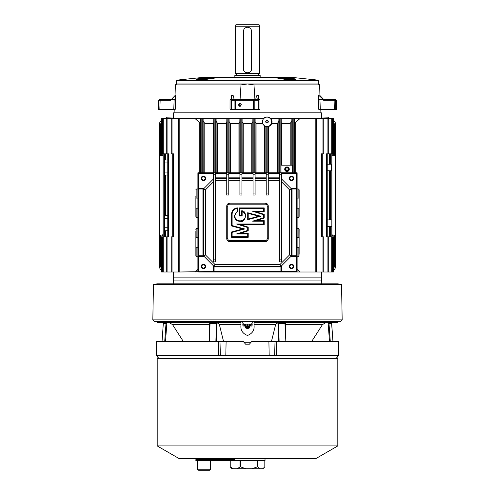<?xml version="1.0" encoding="UTF-8"?>
<svg xmlns="http://www.w3.org/2000/svg" width="495" height="495" viewBox="0 0 495 495"><rect width="100%" height="100%" fill="white"/><g stroke="black" fill="none" stroke-linecap="round" stroke-linejoin="round"><path stroke-width="0.74" d="M267.009 122.958A1.213 1.213 0 0 0 268.222 121.745A1.213 1.213 0 0 0 267.009 120.539A1.213 1.213 0 0 0 265.803 121.745A1.213 1.213 0 0 0 267.009 122.958L267.009 120.539M197.889 237.575L195.865 237.575L195.865 230.998M195.865 229.476A1.015 1.015 0 0 1 196.874 228.467L196.874 237.575M195.865 237.575L195.865 255.804A1.015 1.015 0 0 0 196.874 256.812L197.889 256.812M197.889 217.33L196.874 217.33A1.015 1.015 0 0 1 195.865 216.315L195.865 208.216L197.889 208.216M195.865 196.348L195.909 198.093M332.584 272.002L332.584 236.87L333.376 236.87L333.376 272.002L297.111 272.002L297.111 172.78L197.889 172.78L197.889 188.979L196.874 188.979A1.015 1.015 0 0 0 195.865 189.987M291.035 256.311L296.604 256.311L297.111 255.804L291.543 255.804L291.543 188.979L298.126 188.979A1.015 1.015 0 0 1 299.135 189.987L299.135 198.093L297.111 198.093M297.111 217.33L298.126 217.33A1.015 1.015 0 0 0 299.135 216.315L299.135 198.093M299.091 208.216L297.111 208.216M297.111 247.704L299.135 247.704L299.135 254.281M299.135 255.804A1.015 1.015 0 0 1 298.126 256.812L298.126 247.704M299.091 237.575L299.135 229.476A1.015 1.015 0 0 0 298.126 228.467L297.111 228.467M173.59 118.707L173.59 112.835L321.41 112.835L321.41 118.707M200.37 172.78L200.37 123.41L195.234 118.707L202.771 118.707L202.771 172.78M203.167 172.78L203.111 118.707L215.783 118.707L215.783 172.78M216.148 172.78L216.098 118.707L228.795 118.707L228.77 195.055L226.741 195.055L226.741 172.78M229.148 172.78L229.092 118.707L241.808 118.707L241.808 172.78M242.16 172.78L242.098 118.707L253.192 118.707L253.192 172.78M255.179 172.78L255.117 118.707L263.142 118.707L267.009 116.801L270.951 118.707L279.217 118.707L279.217 172.78M290.206 165.181L290.206 123.41L281.785 123.41L281.259 122.692L281.179 118.707L292.229 118.707L292.229 165.181M294.63 172.78L294.63 123.41L294.234 118.707L328.711 118.707L328.711 117.191L321.41 116.999M173.59 272.002L173.59 277.874L321.41 277.874L173.59 277.874L173.59 280.913L321.41 280.913L321.41 272.002M197.889 272.002L197.889 270.988A1.015 1.015 0 0 0 198.897 272.002L214.088 272.002L213.58 271.495L179.184 272.002L179.184 118.707L161.624 118.707L161.624 153.846L162.416 153.846L162.416 118.707M263.142 118.707L262.294 123.41L264.596 126.145L265.852 126.602L267.009 126.361C261.113 126.677 261.1 116.826 267.009 117.136C272.85 116.727 273.067 126.51 267.201 126.361L268.21 126.621A5.018 5.018 0 0 0 271.904 120.625L270.951 118.707M173.59 116.999L166.289 117.191L166.289 153.846L167.081 153.846L167.081 118.707M331.897 153.846L331.897 236.87M330.369 153.846L330.369 164.185L331.848 164.222L331.848 170.8L329.54 170.756L330.369 170.843L330.369 219.873L331.848 219.91L331.848 226.493L330.369 226.531L330.369 236.87M327.232 164.222L330.369 164.185M327.232 170.8L329.07 170.763M331.848 170.806L331.848 170.8C330.938 168.609 330.938 166.419 331.848 164.222M327.232 153.846L327.232 236.87M322.282 153.846L322.282 236.87M267.009 123.107C265.252 122.203 265.252 121.294 267.009 120.384C268.754 121.294 268.754 122.197 267.009 123.107M173.547 236.87L173.547 153.846L173.547 236.87L171.239 236.87L171.239 272.002L178.398 272.002L178.398 118.707M173.547 153.846L171.239 153.846L171.239 118.707M167.768 215.659L164.631 215.603L164.631 230.794L167.768 230.738L165.46 230.738L165.46 236.87L163.152 236.87L163.152 272.002L166.289 272.002L166.289 236.87L168.597 236.87L168.597 153.846L167.081 153.846M162.416 153.846L163.152 153.846L163.152 118.707M163.152 272.002L161.624 272.002L161.624 236.87L160.423 236.87L160.423 266.23L159.415 266.23L159.415 155.152L163.103 155.869M197.889 228.467L196.874 228.467M203.457 268.104A1.671 1.671 0 0 1 201.787 266.434A1.671 1.671 0 0 1 203.457 264.763A1.671 1.671 0 0 1 205.128 266.434A1.671 1.671 0 0 1 203.457 268.104M291.543 268.104A1.671 1.671 0 0 1 289.872 266.434A1.671 1.671 0 0 1 291.543 264.763A1.671 1.671 0 0 1 293.213 266.434A1.671 1.671 0 0 1 291.543 268.104M291.543 180.019A1.671 1.671 0 0 1 289.872 178.349A1.671 1.671 0 0 1 291.543 176.678A1.671 1.671 0 0 1 293.213 178.349A1.671 1.671 0 0 1 291.543 180.019M203.457 180.019A1.671 1.671 0 0 1 201.787 178.349A1.671 1.671 0 0 1 203.457 176.678A1.671 1.671 0 0 1 205.128 178.349A1.671 1.671 0 0 1 203.457 180.019M297.111 256.812L298.126 256.812M332.584 236.87L329.54 236.87L329.54 226.444L330.369 226.531L327.232 226.487M329.54 170.756L329.54 219.959L327.232 219.91L330.369 219.873M286.989 166.957A2.277 2.277 0 0 0 284.712 169.234A2.277 2.277 0 0 0 286.989 171.511A2.277 2.277 0 0 0 289.266 169.234A2.277 2.277 0 0 0 286.989 166.957M286.989 167.465A1.77 1.77 0 0 0 285.213 169.234A1.77 1.77 0 0 0 286.989 171.004A1.77 1.77 0 0 0 288.758 169.234A1.77 1.77 0 0 0 286.989 167.465M331.068 164.204L331.068 153.846L333.376 153.846L333.376 118.707L328.711 118.707L328.711 153.846L326.403 153.846L326.403 236.87L328.711 236.87L328.711 272.002M294.63 123.41L299.766 118.707M294.234 118.707L292.229 118.707M290.206 123.41L291.833 121.114L291.889 118.707M281.179 118.707L279.217 118.707M271.749 123.41L277.41 123.41L278.852 121.374L278.902 118.707M255.179 122.166L256.07 123.41L262.294 123.41M255.117 118.707L253.192 118.707M242.16 121.906L243.231 123.41L251.769 123.41L252.84 121.906L252.902 118.707M229.148 121.64L230.404 123.41L238.93 123.41L239.821 122.166L239.883 118.707M216.148 121.374L217.59 123.41L226.085 123.41L226.784 122.426L226.858 118.707M216.098 118.707L215.783 118.707M203.167 121.114L204.794 123.41L213.215 123.41L213.741 122.692L213.821 118.707M203.111 118.707L202.771 118.707M200.37 123.41L200.766 118.707M195.234 118.707L179.184 118.707M171.239 272.002L167.081 272.002L167.081 236.87M166.289 272.002L167.081 272.002M178.398 272.002L179.184 272.002M197.889 269.428L195.234 272.002M297.111 272.002L296.103 272.002L296.103 271.495L281.42 271.495L281.42 265.926M299.766 272.002L297.111 269.428M331.062 118.707L331.062 153.846L329.54 153.846L329.54 164.272M323.761 272.002L323.761 236.87L321.453 236.87L321.453 153.846L323.761 153.846L323.761 118.707M281.005 172.78L281.005 165.181L292.291 165.181L292.291 172.78M167.768 159.972L165.46 159.972L165.46 153.846L163.938 153.846L163.938 118.707M163.152 236.87L161.624 236.87M195.865 247.704L197.889 247.704M299.135 247.704L299.135 237.575L297.111 237.575M197.889 198.093L195.865 198.093L195.865 208.216M165.46 159.972L164.631 159.916L164.631 162.954L167.768 162.954M163.152 153.846L163.938 153.846L163.932 236.87L163.932 153.846M164.668 159.916L164.631 153.846M164.631 236.87L164.668 230.794M331.848 165.132L331.848 169.89M164.668 215.603L164.631 175.106L165.46 175.051L164.631 175.106L164.631 162.954M165.46 215.659L165.46 175.051L167.768 175.051M161.624 121.603L160.423 124.48L160.423 153.846L161.624 153.846M159.415 236.251L160.423 236.22A1.015 0.47 -128.7 0 1 159.86 235.571L159.415 235.558M163.103 154.855L160.423 154.496A1.015 0.47 128.7 0 0 159.86 155.145M331.897 234.847L335.585 235.558L335.585 155.152L335.14 155.145A1.015 0.47 -128.7 0 0 334.577 154.496L331.897 154.855M332.813 234.847A1.015 0.563 90 0 1 332.25 235.855L331.897 235.855M333.376 236.87L334.577 236.87L334.577 266.23L335.585 266.23A5.061 5.061 0 0 1 333.376 270.418A5.061 5.061 0 0 0 335.585 266.23L335.585 235.558M335.585 155.152L335.585 124.48L334.577 124.48L334.577 153.846L333.376 153.846M159.415 155.152L159.415 124.48A5.061 5.061 0 0 1 161.624 120.297A5.061 5.061 0 0 0 159.415 124.48L160.423 124.48M161.624 270.418A5.061 5.061 0 0 1 159.415 266.23A5.061 5.061 0 0 0 161.624 270.418M163.103 235.855L162.75 235.855A1.015 0.563 -90 0 1 162.187 234.847L159.86 235.571M162.75 154.855A1.015 0.563 90 0 0 162.187 155.869M159.415 153.846L160.423 153.846L160.423 154.496L159.415 154.465M159.415 236.87L160.423 236.87L160.423 236.22L162.75 235.855M332.25 154.855A1.015 0.563 90 0 1 332.813 155.869L331.897 155.869M335.585 154.465L334.577 154.496L334.577 153.846L335.585 153.846M335.14 235.571A1.015 0.47 128.7 0 1 334.577 236.22L335.585 236.251M332.25 235.855L334.577 236.22L334.577 236.87L335.585 236.87M333.376 120.297A5.061 5.061 0 0 1 335.585 124.48A5.061 5.061 0 0 0 333.376 120.297M153.45 284.464L341.55 284.464L337.868 283.814L157.132 283.814L153.45 284.464L152.831 319.869A1.516 1.516 0 0 0 152.831 319.894L342.169 319.894L340.647 321.41L154.353 321.41L152.831 319.894M152.831 319.869L342.169 319.869A1.516 1.516 0 0 1 342.169 319.894M268.896 341.661L251.553 341.661L249.387 344.192L245.613 344.192L243.447 341.661L226.104 341.661L225.819 355.33L269.181 355.33L268.896 341.661L276.68 341.661L276.402 355.33L269.181 355.33M277.095 322.424L275.628 324.584L254.083 324.584L254.083 325.691C254.455 330.363 252.258 333.624 247.5 335.468C242.748 333.636 240.551 330.375 240.917 325.691L240.917 324.584L219.372 324.584L217.905 322.424M223.592 341.661L219.372 324.584M183.435 341.661L172.532 324.584L168.758 322.424M166.493 322.424L166.809 323.563L165.509 341.661M225.819 355.33L218.598 355.33L218.32 341.661L219.984 341.661L220.362 355.33M274.638 355.33L275.016 341.661M276.402 355.33L338.623 355.33L338.623 341.661L276.68 341.661M334.212 322.424L331.712 323.08L331.619 323.513L332.956 341.661M337.844 321.41L337.881 322.424L332.485 322.424L331.619 323.513L328.989 323.513L330.295 341.661M218.32 341.661L156.377 341.661L156.377 355.33L218.598 355.33M166.809 323.563L166.011 323.513L164.705 341.661M209.441 341.661L210.029 323.513L209.651 322.424L165.163 322.424L166.011 323.513L163.344 323.52L162.515 322.424L157.119 322.424L157.156 321.41M219.984 341.661L226.104 341.661M285.863 341.661L284.971 323.513L278.629 323.513L279.131 341.661M160.788 322.424L163.288 323.08L160.788 322.424M162.044 341.661L163.331 323.105M217.027 322.424L216.649 341.661M329.491 341.661L328.191 323.563L328.507 322.424M326.242 322.424L322.468 324.584L311.565 341.661M278.351 341.661L277.973 322.424M275.628 324.584L271.409 341.661M277.2 321.41L277.212 322.424L332.485 322.424L331.656 323.52L332.999 341.661L331.619 323.526M163.288 323.08L162.515 322.424L165.163 322.424M209.651 322.424L217.788 322.424L217.8 321.41M215.87 341.661L216.371 323.513L209.676 323.544L209.088 341.661M253.793 321.41L247.506 328.408L241.207 321.41M227.533 321.41L227.521 322.424L217.788 322.424M240.917 321.41L240.917 324.584M267.467 321.41L267.479 322.424L277.212 322.424M254.083 324.584L254.083 322.424L267.479 322.424M240.917 322.424L227.521 322.424M254.083 321.41L254.083 322.424M157.187 445.921L337.813 445.921L337.813 358.368L157.187 358.368L157.187 445.921L179.159 458.605L315.841 458.605L337.813 445.921M259.448 73.353A1.015 1.015 0 0 0 258.433 74.361A1.015 1.015 0 0 0 259.448 75.376M235.552 73.353A1.015 1.015 0 0 1 236.567 74.361A1.015 1.015 0 0 1 235.552 75.376M260.153 77.399L260.153 75.376L234.847 75.376L234.847 77.399M242.092 324.095L252.908 324.095M251.553 50.063L251.553 68.793A4.053 4.053 0 0 1 247.5 72.845A4.053 4.053 0 0 1 243.447 68.793L243.447 31.334A4.053 4.053 0 0 1 247.5 27.281A4.053 4.053 0 0 1 251.553 31.334L251.553 68.793C251.806 74.015 243.2 74.027 243.447 68.793L243.447 50.063M259.652 26.773L235.348 26.773L235.348 73.353L259.652 73.353L259.652 26.773L259.108 24.75L235.892 24.75L235.348 26.773M245.155 324.095L245.155 327.739M243.992 326.842L244.437 324.095M246.937 324.095L246.937 325.97L245.774 325.97L245.774 328.049M245.774 325.97L245.539 324.095M247.5 324.095L247.5 328.408M246.59 328.309L246.59 325.97M249.461 324.095L249.461 325.97L248.41 325.97L248.41 328.309M248.41 325.97L248.063 325.97L248.063 324.095M249.845 324.095L249.845 327.739M249.226 328.049L249.226 325.97M251.788 325.97L251.008 325.97L251.008 326.842M251.008 325.97L250.563 325.97L250.563 324.095M252.085 324.095L252.085 325.561M251.906 325.809L251.906 324.095M242.915 324.095L242.915 325.561M243.095 324.095L243.095 325.809M243.992 325.97L243.212 325.97M251.553 31.334A4.053 4.053 0 0 0 251.472 30.529M243.528 30.535A4.053 4.053 0 0 0 243.447 31.334M319.974 96.55L319.64 84.88L253.978 84.88L254.906 99.093L255.76 99.093M336.383 109.172L320.277 109.191L320.166 109.797L319.071 109.797L318.662 109.172L318.328 99.681L319.937 99.681L320.277 109.191L318.662 109.172M318.625 99.681L318.452 95.003L323.452 99.681L319.962 96.086M329.385 99.681L323.798 99.681M335.016 109.797L320.797 109.797L320.909 112.835M317.833 80.11L177.167 80.11L202.95 77.399L292.05 77.399L317.833 80.11L318.378 80.716L318.378 83.983L319.64 84.88L318.378 83.983L247.5 83.983L253.978 84.88M232.136 109.797L230.026 109.172L230.039 99.681L231.549 99.681L231.536 109.191A0.606 0.6 90 0 0 232.136 109.797L254.226 109.797A0.606 0.588 -90 0 0 254.82 109.191L234.085 109.191L234.098 100.287L232.211 100.287L232.706 99.681L253.322 99.681L233.566 99.681M336.21 104.736C336.204 106.827 336.111 106.827 335.932 104.736C335.969 102.651 336.062 102.651 336.21 104.736C336.204 106.827 336.111 106.827 335.932 104.736C335.969 102.651 336.062 102.651 336.21 104.736M295.496 79.355L285.126 79.355L276.204 77.864M240.273 103.201A1.621 1.615 -90 0 0 240.273 106.27M241.362 104.736L239.747 106.357L238.138 104.736L239.753 103.115L241.362 104.736M285.813 78.532L287.434 78.724M203.47 78.519L204.324 78.488M255.618 99.681L256.552 95.863L258.73 95.003L258.687 99.681L259.98 99.681L259.968 109.172L258.303 109.797L254.226 109.797M231.314 99.681L231.283 95.003L233.43 95.863L234.104 99.681M233.999 99.093L240.094 99.093L241.022 84.88L175.36 84.88L175.051 95.554M169.414 99.681L171.053 99.681L170.466 100.287L160.145 100.287L160.293 99.681L171.053 99.681L175.589 95.003L175.292 109.172L175.001 109.797L169.414 109.797M319.071 109.797L334.335 109.797L334.131 100.287L323.65 100.287L323.056 99.681L335.468 99.681M334.335 109.797L335.777 109.797M319.949 95.554L323.947 99.681M176.307 84.212L175.36 84.88M334.707 99.681L330.27 99.681M241.022 84.88L247.5 83.983L176.622 83.983L176.622 80.716L318.378 80.716M164.73 109.797L159.842 109.797M159.984 109.797L159.835 109.191L158.617 109.172L159.031 109.797L175.001 109.797M175.292 109.172L173.788 109.191L173.937 109.797M160.151 99.681L159.532 99.681A0.606 0.606 90 0 0 158.926 100.268L160.145 100.287L159.835 109.191L173.788 109.191L174.129 99.681L175.626 99.681M171.053 99.681L174.172 99.681M240.094 99.093L240.205 99.681M231.283 95.003L232.112 99.681L231.549 99.681M232.211 100.287L232.112 99.681M234.686 109.797A0.606 0.6 90 0 1 234.085 109.191L230.026 109.172M259.968 109.172L258.347 109.191A0.606 0.588 90 0 1 257.759 109.797M258.73 95.003L257.437 100.287L254.826 100.287L254.82 109.191L258.347 109.191L258.359 99.681L259.98 99.681M257.437 100.287L256.998 99.681L253.322 99.681L253.366 100.268L254.826 100.287A0.606 0.588 -90 0 0 254.238 99.681L254.795 99.681L254.906 99.093M334.026 99.681L334.131 100.287L336.074 100.268M164.73 99.681L160.974 99.681M160.293 99.681L159.532 99.681M216.098 77.864L206.421 79.355L196.756 79.355M234.692 99.681A0.606 0.6 90 0 0 234.098 100.287L253.366 100.268L253.31 109.797M295.496 79.151L285.126 79.151L276.315 77.579L285.244 77.48L295.367 78.953L285.287 78.953M216.098 77.684L206.421 79.151L196.756 79.151M276.315 77.579L285.126 79.355M295.769 79.429L295.367 78.953M286.413 77.579L276.352 77.48M216.049 77.987L215.938 77.48L216.371 77.901M207.646 77.48L215.938 77.48L207.813 77.684M206.489 77.579L196.868 78.953L206.502 77.579M206.421 79.355L206.273 78.953L196.874 78.953M215.9 77.579L206.273 78.953M277.138 77.542L285.287 77.542L294.575 78.891L285.386 78.891L277.243 77.641M207.547 77.542L215.115 77.622L206.229 78.891L197.66 78.891L207.417 77.727M285.287 77.542L286.289 77.622M294.544 79.138L285.405 78.891L277.138 77.628M287.558 78.241L286.122 77.82L289.018 78.266M198.86 78.94L200.116 78.767M206.229 78.891L205.258 78.959M286.122 78.024L282.75 77.709M284.297 77.95L285.411 77.963M210.66 77.932L212.881 77.938M207.467 78.222L210.356 77.678L210.66 78.061L209.274 78.26M286.673 78.953L285.238 78.866M289.779 78.711L291.747 78.934M203.111 78.965L200.419 78.971L200.537 78.612L200.054 78.915M203.501 78.94L205.481 78.73M287.298 78.971L285.046 78.792M292.273 78.977L288.263 78.328L290.188 78.965L287.187 78.773M292.007 78.705L288.833 78.439L292.248 78.779M289.111 78.26L292.953 78.785M284.965 78.123L281.81 77.857L288.764 78.823L289.389 78.736L287.471 78.247L292.155 78.724M289.321 78.724L282.082 77.672M283.957 78.705L278.753 77.696L281.742 78.272L282.367 78.185L280.442 77.684L285.132 78.142M282.292 78.173L278.722 77.696M285.683 78.488L283.981 78.501M284.699 78.606L284.025 78.569M200.982 78.705L200.568 78.773M205.92 78.983L205.283 78.779L207.269 78.328L203.154 78.761M206.662 78.804L209.552 78.26L205.914 78.785M209.181 78.26L205.945 78.724L208.11 78.247M207.696 78.433L202.975 78.736L207.634 78.241M202.975 78.736L210.356 77.678L207.943 78.247M210.387 77.672L208.5 77.87M202.808 78.488L207.529 77.876L203.779 78.185M285.615 78.241L281.234 77.765L285.615 78.241M203.587 78.253L208.073 77.765L205.858 78.414M281.315 77.783L283.165 78.427M281.618 78.018L281.234 77.765L281.618 78.018M282.645 78.13L283.728 78.247M203.556 78.253L203.915 78.427L203.556 78.253M205.635 78.241L206.13 78.185M207.665 78.018L208.073 77.765L207.665 78.018M241.628 210.802L241.628 215.504L239.803 215.504L239.803 208.42L239.302 207.912L239.302 216.012L242.135 216.012L242.135 211.47A4.814 4.814 0 0 1 240.545 220.826L240.545 221.327C246.182 222.979 247.481 210.338 241.628 210.802L242.135 211.47A4.814 4.814 0 0 1 240.545 220.826L239.673 220.826A4.814 4.814 0 0 1 237.68 211.631L237.68 207.912L237.173 208.438L237.173 211.315L237.68 211.631A4.814 4.814 0 0 0 234.859 216.012M201.18 178.349A2.277 2.277 0 0 1 203.457 176.065A2.277 2.277 0 0 1 205.734 178.349A2.277 2.277 0 0 1 203.457 180.626A2.277 2.277 0 0 1 201.18 178.349M201.18 266.434A2.277 2.277 0 0 1 203.457 264.157A2.277 2.277 0 0 1 205.734 266.434A2.277 2.277 0 0 1 203.457 268.711A2.277 2.277 0 0 1 201.18 266.434M289.266 266.434A2.277 2.277 0 0 1 291.543 264.157A2.277 2.277 0 0 1 293.82 266.434A2.277 2.277 0 0 1 291.543 268.711A2.277 2.277 0 0 1 289.266 266.434M289.266 178.349A2.277 2.277 0 0 1 291.543 176.065A2.277 2.277 0 0 1 293.82 178.349A2.277 2.277 0 0 1 291.543 180.626A2.277 2.277 0 0 1 289.266 178.349M203.965 188.471L198.396 188.471L197.889 188.979L197.889 270.988L198.396 270.988L198.396 256.311L203.965 256.311M197.889 188.979L203.457 188.979L203.457 255.804L214.088 266.434L214.088 272.002L296.103 272.002A1.015 1.015 0 0 0 297.111 270.988A1.015 1.015 0 0 1 296.103 272.002M281.42 181.715L289.519 189.814L289.519 254.962L280.071 264.41L214.929 264.41L205.481 254.962L203.457 255.804L197.889 255.804L198.396 256.311M214.929 264.41L214.088 266.434L280.913 266.434L280.913 272.002L281.42 271.495M297.111 188.979L296.604 188.471L291.035 188.471M213.58 174.803L215.603 174.803L215.603 261.88L213.58 261.88L213.58 172.78M215.603 174.803L215.603 172.78M226.741 174.803L228.77 174.803M239.908 174.803L241.931 174.803L241.931 195.055L239.908 195.055L239.908 172.78M241.931 174.803L241.931 172.78M253.069 174.803L255.092 174.803L255.092 195.055L253.069 195.055L253.069 172.78M255.092 174.803L255.092 172.78M266.23 174.803L268.259 174.803L268.259 195.055L266.23 195.055L266.205 126.312M268.259 174.803L268.259 172.78M279.397 174.803L281.42 174.803L281.42 261.88L279.397 261.88L279.397 172.78M281.42 174.803L281.42 172.78M198.396 188.471L198.396 173.788L197.889 173.788A1.015 1.015 0 0 1 198.897 172.78L198.897 173.281L213.58 173.281M281.42 173.281L296.103 173.281L296.103 172.78A1.015 1.015 0 0 1 297.111 173.788L296.604 173.788L296.604 188.471M213.58 181.715L205.481 189.814L203.457 188.979L213.58 178.85M213.58 259.85L215.603 259.85M268.259 180.372L279.397 180.372M255.092 180.372L266.23 180.372M241.931 180.372L253.069 180.372M228.77 180.372L239.908 180.372M215.603 180.372L226.741 180.372M205.481 254.962L205.481 189.814M226.741 178.349L215.603 178.349M226.741 193.025L228.77 193.025M239.908 178.349L228.77 178.349M239.908 193.025L241.931 193.025M253.069 178.349L241.931 178.349M253.069 193.025L255.092 193.025M266.23 178.349L255.092 178.349M266.23 193.025L268.259 193.025M279.397 178.349L268.259 178.349M279.397 259.85L281.42 259.85M289.519 189.814L291.543 188.979L281.42 178.85M280.071 264.41L280.913 266.434L291.543 255.804L289.519 254.962M267.244 238.59L268.259 238.59L268.259 206.192A3.038 3.038 0 0 0 265.221 203.154L229.779 203.154A3.038 3.038 0 0 0 226.741 206.192L226.741 238.59A3.038 3.038 0 0 0 229.779 241.628L265.221 241.628A3.038 3.038 0 0 0 268.259 238.59A3.038 3.038 0 0 1 265.221 241.628L265.221 240.613L229.779 240.613A2.023 2.023 0 0 1 227.756 238.59L227.756 206.192A2.023 2.023 0 0 1 229.779 204.163L265.221 204.163A2.023 2.023 0 0 1 267.244 206.192L267.244 238.59A2.023 2.023 0 0 1 265.221 240.613M239.302 207.912L264.206 207.912L264.206 211.761L255.903 211.761L264.206 214.391L264.206 218.035L255.903 220.671L264.206 220.671L264.206 224.513L239.908 224.513L248.212 227.149L248.212 230.794L239.908 233.423L248.212 233.423L248.212 237.272L231.604 237.272L231.604 231.969L242.742 228.968L231.604 225.974L231.604 213.988A6.076 6.076 0 0 1 237.68 207.912A6.076 6.076 0 0 0 231.604 213.988L232.112 213.988C232.39 210.858 234.079 209.008 237.173 208.438M241.628 215.504L242.135 216.012M239.803 215.504L239.302 216.012M239.803 208.42L263.699 208.42L264.206 207.912M263.699 208.42L263.699 211.254L264.206 211.761M263.699 211.254L252.629 211.254L255.903 211.761M252.629 211.254L263.699 214.762L264.206 214.391M263.699 214.762L263.699 217.664L264.206 218.035M263.699 217.664L252.629 221.172L255.903 220.671M252.629 221.172L263.699 221.172L264.206 220.671M263.699 221.172L263.699 224.012L264.206 224.513M263.699 224.012L236.635 224.012L239.908 224.513M236.635 224.012L247.704 227.521L248.212 227.149M247.704 227.521L247.704 230.422L248.212 230.794M247.704 230.422L236.635 233.931L239.908 233.423M236.635 233.931L247.704 233.931L248.212 233.423M247.704 233.931L247.704 236.765L248.212 237.272M247.704 236.765L232.112 236.765L231.604 237.272M232.112 236.765L232.112 232.359L231.604 231.969M232.112 232.359L244.691 228.968L242.742 228.968M244.691 228.968L232.112 225.584L231.604 225.974M248.212 213.376L247.704 212.72L260.686 216.216L258.737 216.216L248.212 219.05L248.212 213.376L258.737 216.216M260.686 216.216L247.704 219.712L248.212 219.05M207.182 470.25L199.417 470.25L209.534 470.25L210.542 469.235L210.542 460.628M264.819 460.628L264.819 466.853L262.994 468.734L232.006 468.734L230.181 466.853M259.974 468.734L257.579 466.785L252.035 468.734M234.475 460.628L234.475 459.62L195.865 459.62L195.865 460.628L265.017 460.628L265.017 458.605M233.306 468.734L230.231 466.853L230.231 460.628M245.78 468.734L240.477 466.853L236.938 468.734M264.194 467.528L262.597 468.734M196.874 247.704L196.874 256.812M196.874 188.979L196.874 198.093M298.126 217.33L298.126 208.216M298.126 237.575L298.126 228.467M286.989 169.587L286.989 168.882L286.989 169.587M286.989 170.596A1.361 1.361 0 0 0 288.35 169.234A1.361 1.361 0 0 0 286.989 167.867A1.361 1.361 0 0 0 285.621 169.234A1.361 1.361 0 0 0 286.989 170.596M332.584 153.846L332.584 118.707M331.062 272.002L331.068 226.512M331.068 219.891L331.068 170.825M327.919 153.846L327.919 118.707M327.919 272.002L327.919 236.87M322.969 153.846L322.969 118.707M322.969 272.002L322.969 236.87M315.816 272.002L315.816 118.707M295.23 123.063L295.23 172.78M294.339 122.952L294.339 172.78M293.844 172.78L293.844 118.707M291.833 165.181L291.833 121.114M281.785 123.41L281.785 165.181M281.259 122.692L281.259 165.181M280.838 172.78L280.838 118.707M278.852 172.78L278.852 121.374M277.41 172.78L277.41 123.41M268.915 126.392L268.915 172.78M268.216 172.78L268.216 126.621M267.826 172.78L267.826 126.312M265.852 172.78L265.852 126.602M264.596 172.78L264.596 126.145M256.07 123.41L256.07 172.78M254.814 172.78L254.814 118.707M252.84 172.78L252.84 121.906M251.769 172.78L251.769 123.41M243.231 123.41L243.231 172.78M240.186 172.78L240.186 118.707M239.821 122.166L239.821 172.78M238.93 172.78L238.93 123.41M230.404 123.41L230.404 172.78M227.174 172.78L227.174 118.707M226.784 122.426L226.784 172.78M226.085 172.78L226.085 123.41M217.59 123.41L217.59 172.78M214.162 172.78L214.162 118.707M213.741 122.692L213.741 172.78M213.215 172.78L213.215 123.41M204.794 123.41L204.794 172.78M201.156 172.78L201.156 118.707M200.661 122.952L200.661 172.78M199.77 123.063L199.77 172.78M172.031 153.846L172.031 118.707M172.031 272.002L172.031 236.87M162.416 272.002L162.416 236.87M163.938 272.002L163.938 236.87M167.768 227.756L164.631 227.756M196.874 208.216L196.874 217.33M298.126 198.093L298.126 188.979M167.768 172.068L164.631 172.068M167.768 218.642L164.631 218.642M163.103 234.847L162.187 234.847M335.14 155.145L332.813 155.869M333.376 121.603L334.577 124.48M334.577 266.23L333.376 269.113M161.624 269.113L160.423 266.23M250.841 342.28L244.159 342.28M209.639 324.584L172.532 324.584M209.731 323.563L209.484 322.424M328.191 323.563L328.989 323.513L329.837 322.424M216.043 322.424L216.371 323.513L217.15 323.563M322.468 324.584L285.361 324.584M285.269 323.563L285.349 322.424M277.85 323.563L278.629 323.513L278.957 322.424M323.056 99.681L319.937 99.681M334.849 99.681A0.606 0.6 90 0 1 335.449 100.268L335.759 109.172A0.606 0.6 90 0 1 335.158 109.797M254.906 99.074L240.094 99.074M257.579 99.681L258.359 99.681M159.34 99.681L158.734 100.268L158.617 109.172A0.606 0.606 90 0 0 159.223 109.797M235.552 99.681L235.546 109.797M286.432 79.027L286.562 79.454M295.447 79.454L295.323 79.027M196.707 79.454L196.837 79.027M204.992 79.454L205.128 79.027M277.831 77.734L278.592 77.721M279.298 77.715L280.3 77.709M281.203 77.709L281.927 77.709M207.436 77.74L207.968 77.734M209.057 77.715L209.719 77.715M210.542 77.709L214.347 77.727M205.239 78.959L197.654 78.959M237.173 211.315L234.352 216.012C234.692 219.217 236.462 220.993 239.673 221.327L239.673 220.826M197.889 173.788A1.015 1.015 0 0 1 198.897 172.78M198.897 272.002A1.015 1.015 0 0 1 197.889 270.988M198.396 255.804L198.396 188.979M280.913 271.495L214.088 271.495M296.103 172.78A1.015 1.015 0 0 1 297.111 173.788M296.604 188.979L296.604 255.804M296.604 256.311L296.604 270.988L297.111 270.988M215.603 173.281L226.741 173.281M228.77 173.281L239.908 173.281M241.931 173.281L253.069 173.281M255.092 173.281L266.23 173.281M268.259 173.281L279.397 173.281M198.396 173.788L198.897 173.281M213.58 265.926L213.58 271.495M198.897 271.495L198.396 270.988M296.604 270.988L296.103 271.495M296.103 173.281L296.604 173.788M202.95 188.979L202.95 255.804M214.088 266.941L280.913 266.941M292.05 255.804L292.05 188.979M226.741 177.841L215.603 177.841M239.908 177.841L228.77 177.841M253.069 177.841L241.931 177.841M266.23 177.841L255.092 177.841M279.397 177.841L268.259 177.841M265.221 204.163L265.221 203.154A3.038 3.038 0 0 1 268.259 206.192L267.244 206.192M229.779 240.613L229.779 241.628A3.038 3.038 0 0 1 226.741 238.59L227.756 238.59M227.756 206.192L226.741 206.192A3.038 3.038 0 0 1 229.779 203.154L229.779 204.163M240.545 221.327L239.673 221.327M232.112 225.584L232.112 213.988M247.704 219.712L247.704 212.72M198.396 470.25L197.381 469.235L210.542 469.235M257.338 460.628L257.338 466.853M230.181 460.628L230.181 466.81M240.019 460.628L240.019 466.853M240.477 466.853L240.477 460.628M257.747 466.853L257.747 460.628M331.848 153.846L331.848 118.707M316.602 272.002L316.602 118.707M331.848 272.002L331.848 236.87M172.718 153.846L172.718 236.87M167.768 153.846L167.768 236.87M163.103 153.846L163.103 236.87M321.261 283.814L321.41 280.913M341.55 284.464L342.169 319.869M173.739 283.814L173.59 280.913M163.22 325.166L163.344 323.52M285.912 341.661L285.516 322.424M177.167 80.11L176.622 80.716M174.203 109.797L174.092 112.835M335.66 99.681L336.266 100.268L336.575 109.172L335.969 109.797M158.734 100.268L158.425 109.172M196.435 79.429L196.868 78.953M275.882 77.907L276.334 77.48M295.379 78.953L286.401 77.579M206.211 78.891L215.096 77.622M288.338 78.346L290.008 78.773M287.447 78.241L292.081 78.711M285.052 78.13L280.418 77.678M285.095 78.606L287.824 78.853M200.896 78.606L200.531 78.606M205.246 78.785L207.201 78.34M209.181 78.253L209.583 78.26M208.909 77.678L208.438 77.678M207.256 77.69L201.224 78.507M204.713 78.544L200.914 78.878M283.109 78.253L285.578 78.241M203.235 78.427L202.04 78.439M208.011 77.777L205.889 78.241M336.093 358.368L337.615 356.852L336.093 355.33M158.907 355.33L157.385 356.852L158.907 358.368M212.064 459.62L212.064 460.628M230.138 466.785L230.138 460.628M264.862 466.785L264.862 460.628M197.381 469.235L197.381 460.628M229.983 458.605L229.983 459.62"/></g></svg>
